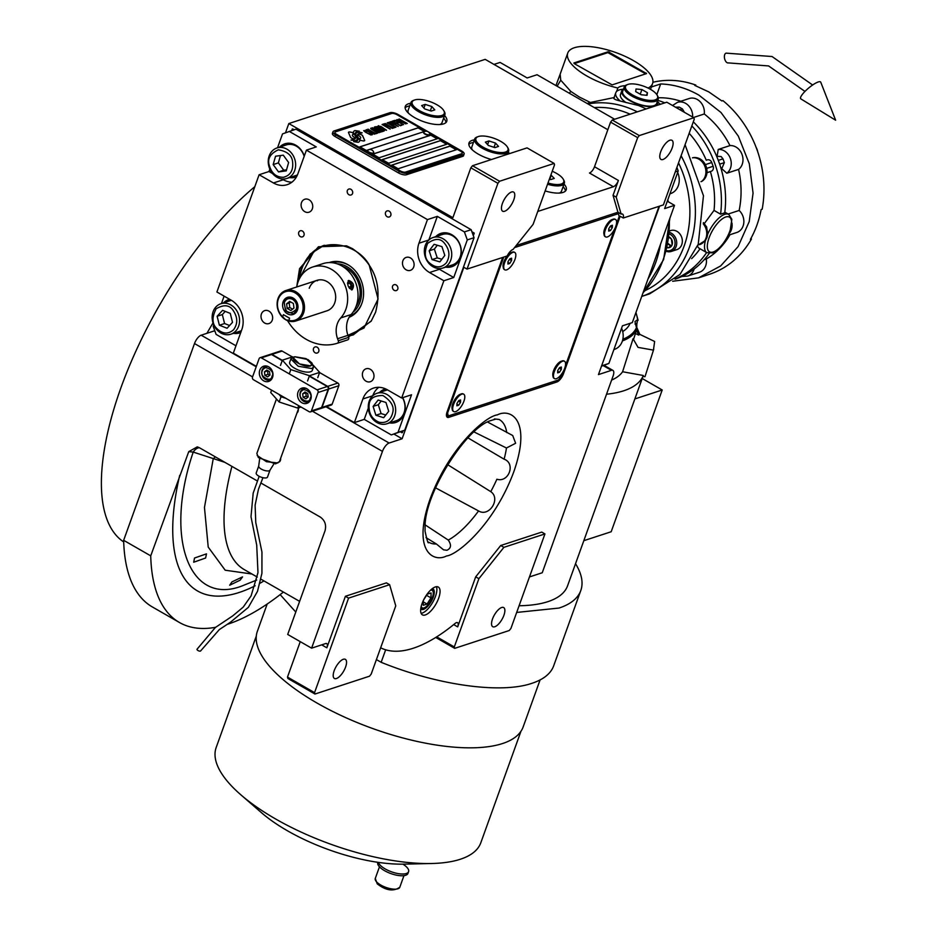 <?xml version="1.0" encoding="UTF-8"?>
<svg xmlns="http://www.w3.org/2000/svg" width="937" height="937" viewBox="0 0 937 937"><rect width="100%" height="100%" fill="white"/><g stroke="black" fill="none" stroke-linecap="round" stroke-linejoin="round"><path stroke-width="1.41" d="M425.058 531.22L425.07 526.664C424.625 493.951 464.986 429.509 489.828 420.877L495.79 419.085L494.361 418.968M425.175 524.907L448.273 540.087C451.599 544.912 451.154 548.309 446.926 550.277L443.541 549.82L436.373 543.975L426.019 537.627M432.308 588.67A11.771 4.708 -60.2 0 1 433.023 588.904A11.771 4.708 -60.2 0 1 433.269 597.115A11.771 4.708 119.8 0 1 421.31 609.319A11.771 4.708 119.8 0 1 420.736 608.827M502.689 257.441L447.148 411.706A8.011 3.198 119.8 0 0 447.312 417.293A8.011 3.198 119.8 0 0 448.788 417.34L556.836 382.015A8.011 3.198 119.8 0 0 563.512 373.664L619.58 217.899A8.011 3.198 119.8 0 0 620.083 216.189L623.269 218.016L663.396 204.898L694.27 119.151L693.86 117.734L639.315 135.572L637.652 137.657L610.573 122.126L594.503 166.751L618.397 180.454L613.044 195.329L617.952 212.254L516.182 245.529M618.397 180.454A6.009 2.401 -60.2 0 1 613.395 186.732L537.756 211.457M617.952 212.254L621.137 214.081L616.23 197.157L613.044 195.329M637.652 137.657L616.23 197.157M613.395 186.732L589.502 173.017A6.009 2.401 119.8 0 0 594.503 166.751M474.368 139.871A22.031 8.187 19.8 0 0 469.004 142.939A22.031 8.187 19.8 0 0 478.303 154.136A22.031 8.187 19.8 0 0 491.457 159.524M509.505 153.621A22.031 8.187 19.8 0 0 508.299 152.087M545.147 190.902A22.031 8.187 19.8 0 0 566.217 189.848A22.031 8.187 19.8 0 0 564.039 184.074M410.652 103.316A22.031 8.187 19.8 0 0 405.288 106.385A22.031 8.187 19.8 0 0 414.599 117.582A22.031 8.187 19.8 0 0 446.762 121.318A22.031 8.187 19.8 0 0 444.583 115.532M607.832 129.728L485.179 59.359L288.819 123.555L452.876 217.689L470.842 167.805L472.506 165.72L527.051 147.882L554.13 163.425L499.585 181.251L497.91 183.336L467.036 269.095L507.175 255.977A9.019 3.607 119.8 0 0 503.825 261.927A9.019 3.607 119.8 0 0 503.099 266.647L503.298 267.806A10.014 4.006 -60.2 0 1 504.094 262.547A10.014 4.006 119.8 0 1 512.27 252.158A10.014 4.006 119.8 0 1 514.272 252.158L514.753 252.44A10.014 4.006 119.8 0 0 504.574 262.828A10.014 4.006 -60.2 0 0 504.785 269.809A10.014 4.006 -60.2 0 0 514.963 259.432A10.014 4.006 119.8 0 0 514.753 252.44M507.175 255.977A8.011 3.198 119.8 0 1 513.089 249.406L533.118 224.33L554.54 164.83L554.13 163.425M623.269 218.016A8.011 3.198 119.8 0 0 622.601 214.14A8.011 3.198 119.8 0 0 621.137 214.081M672.157 147.999A11.021 4.404 -60.2 0 1 660.96 159.419A11.021 4.404 -60.2 0 1 660.726 151.735A11.021 4.404 -60.2 0 1 671.923 140.304A11.021 4.404 -60.2 0 1 672.157 147.999M693.86 117.734L666.793 102.203L612.248 120.03L610.573 122.126M639.315 135.572L612.248 120.03M468.84 144.357A22.031 8.187 -160.2 0 1 473.419 142.494M565.444 191.054A22.031 8.187 19.8 0 0 563.102 186.697M405.124 107.802A22.031 8.187 -160.2 0 1 409.715 105.94M445.989 122.513A22.031 8.187 19.8 0 0 443.634 118.156M659.039 206.327L598.462 374.589L611.451 370.338A8.011 3.198 119.8 0 1 612.915 370.384L604.025 365.289M215.639 627.298A264.445 105.705 -60.2 0 1 179.459 622.508L152.38 606.965A264.445 105.705 -60.2 0 1 123.649 540.321L194.498 343.551A8.011 3.198 -60.2 0 1 201.174 335.188L214.163 330.948L214.514 329.965M285.504 132.773L288.819 123.555M325.982 406.799L389.124 443.025L402.114 438.774L393.903 434.065M215.053 331.452L214.163 330.948M402.114 438.774L463.85 267.268L467.036 269.095M497.91 183.336L470.842 167.805M513.816 199.757A11.021 4.404 -60.2 0 1 502.619 211.188A11.021 4.404 -60.2 0 1 502.396 203.493A11.021 4.404 -60.2 0 1 513.593 192.073A11.021 4.404 -60.2 0 1 513.816 199.757M438.657 598.228A16.023 6.407 119.8 0 0 438.329 587.042A16.023 6.407 119.8 0 0 422.037 603.662A16.023 6.407 119.8 0 0 422.376 614.848A16.023 6.407 119.8 0 0 438.657 598.228M389.124 443.025A8.011 3.198 119.8 0 0 382.448 451.388L311.599 648.158L325.631 643.567A6.009 2.401 -60.2 0 1 326.732 643.614A6.009 2.401 -60.2 0 1 326.849 647.807L345.402 596.283L348.587 598.111L314.563 692.619L287.483 677.088L300.25 641.646M314.563 692.619L314.973 694.036L369.518 676.198L371.181 674.113L395.754 605.852L389.628 584.7L386.442 582.873L345.402 596.283M380.656 647.807A186.311 74.468 119.8 0 0 455.101 623.445A6.009 2.401 -60.2 0 1 457.549 622.683A6.009 2.401 -60.2 0 1 457.678 626.876L475.691 576.852L478.877 578.679L454.304 646.94L436.701 636.844M454.304 646.94L454.703 648.345L509.248 630.519L510.923 628.422L544.947 533.926L541.762 532.099L500.721 545.51L475.691 576.852M529.464 576.934L542.242 572.753L613.091 375.983A8.011 3.198 119.8 0 0 612.915 370.384M231.989 581.877L242.531 576.887L240.13 580.19L229.682 585.227L231.989 581.877M194.533 558.019L206.491 553.849L205.613 558.019L193.701 562.223L194.533 558.019M179.459 622.508A264.445 105.705 -60.2 0 1 150.728 555.852L123.649 540.321M283.407 592.067A264.445 105.705 -60.2 0 1 227.105 624.405M280.631 458.369A4.205 3.525 71.9 0 1 280.409 460.418A4.205 3.525 71.9 0 1 279.226 462.046M298.271 409.364A4.205 3.525 71.9 0 1 298.06 411.413A4.205 3.525 71.9 0 1 296.982 412.971M150.728 555.852L188.747 451.646L197.274 446.867L199.44 447.745L257.324 480.95M311.599 648.158L287.706 634.454L325.045 530.74C326.509 524.989 324.94 520.445 320.349 517.107L260.826 482.965M499.585 181.251L472.506 165.72M447.687 464.693L490.754 491.644C501.131 498.601 489.173 517.529 478.561 510.934L435.553 487.837M487.533 422.001L512.715 435.529L515.631 443.26L506.46 448.003L474.005 431.922M467.961 437.884L504.094 459.189C515.912 463.311 508.838 482.965 496.879 479.229A70.743 28.274 -60.2 0 1 490.754 491.644M436.396 586.714A16.023 6.407 -60.2 0 1 435.471 596.4A16.023 6.407 119.8 0 1 421.111 613.348M389.628 584.7L348.587 598.111M500.721 545.51L503.907 547.337L478.877 578.679M544.947 533.926L503.907 547.337M224.88 462.339L193.221 452.091C163.389 539.536 190.07 608.511 244.592 584.911L256.703 580.05M199.417 447.722A10.014 6.09 -70 0 0 193.221 452.091L188.747 451.646M314.973 694.036L287.893 678.493L287.483 677.088M345.589 667.039A11.021 4.404 -60.2 0 1 334.392 678.458A11.021 4.404 -60.2 0 1 334.158 670.775A11.021 4.404 -60.2 0 1 345.355 659.343A11.021 4.404 -60.2 0 1 345.589 667.039M503.919 615.269A11.021 4.404 -60.2 0 1 492.721 626.701A11.021 4.404 -60.2 0 1 492.499 619.006A11.021 4.404 -60.2 0 1 503.696 607.586A11.021 4.404 -60.2 0 1 503.919 615.269M454.703 648.345L435.717 637.453M361.6 134.811A2.506 0.925 19.8 0 0 359.82 134.12L359.515 134.061A11.619 4.31 19.8 0 0 358.075 135.303A4.404 1.628 19.8 0 1 358.848 135.701A4.404 1.628 19.8 0 1 360.698 137.938A4.404 1.628 19.8 0 1 359.48 138.571A17.44 6.477 19.8 0 1 360.335 140.304L362.783 140.843A2.506 0.925 19.8 0 0 364.657 140.585A2.506 0.925 19.8 0 0 364.622 140.245L362.631 135.736A2.506 0.925 19.8 0 0 361.6 134.811M364.634 140.632A2.506 0.925 19.8 0 0 364.587 140.327L362.596 135.83A2.506 0.925 19.8 0 0 361.577 134.893A2.506 0.925 19.8 0 0 359.785 134.214L359.48 134.143A11.619 4.31 19.8 0 0 358.086 135.315M360.686 137.985A4.404 1.628 -160.2 0 1 360.675 138.032A4.404 1.628 -160.2 0 1 359.527 138.653M464.131 154.019L463.534 155.683A6.009 2.237 -160.2 0 1 462.655 156.385L406.553 174.727A6.009 2.237 -160.2 0 1 398.658 173.005L334.942 136.451A6.009 2.237 -160.2 0 1 332.412 133.394L333.01 131.73A6.009 2.237 -160.2 0 1 333.888 131.028L389.991 112.686A6.009 2.237 -160.2 0 1 397.885 114.408L461.59 150.962A6.009 2.237 -160.2 0 1 464.131 154.019A6.009 2.237 -160.2 0 1 463.253 154.722L462.655 156.385M425.761 131.227L396.878 114.665A4.006 1.487 19.8 0 0 391.607 113.518L335.505 131.859A4.006 1.487 19.8 0 0 334.919 132.328A4.006 1.487 19.8 0 0 336.617 134.366L336.582 134.448A4.006 1.487 -160.2 0 1 334.896 132.41A4.006 1.487 -160.2 0 1 334.907 132.375L334.896 132.41M461.695 153.727L461.66 153.809A4.006 1.487 -160.2 0 0 462.246 153.34A4.006 1.487 -160.2 0 1 462.246 153.34L462.281 153.258A4.006 1.487 19.8 0 1 461.695 153.727L405.592 172.068A4.006 1.487 19.8 0 1 400.333 170.921L336.617 134.366M462.281 153.258A4.006 1.487 19.8 0 0 460.582 151.22L429.614 133.452M391.807 165.088L398.178 168.754L456.366 149.733L449.994 146.078L391.807 165.088M382.249 159.606L388.621 163.261L446.808 144.239L440.437 140.585L382.249 159.606M372.692 154.125L379.063 157.779L437.251 138.758L430.879 135.104L372.692 154.125M359.949 146.816L366.32 150.47L424.508 131.449L418.136 127.795L359.949 146.816M359.644 141.089A11.537 4.287 19.8 0 0 359.703 140.843A10.939 4.064 19.8 0 0 358.648 138.36A15.238 5.657 -160.2 0 1 357.29 136.017A10.33 3.83 -160.2 0 1 357.313 135.033L357.348 134.94A10.33 3.83 19.8 0 1 358.976 133.686A118.694 44.074 19.8 0 1 362.186 132.831L357.723 132.176A18.389 6.828 19.8 0 0 356.107 133.253A9.593 3.561 19.8 0 0 355.814 133.722A9.593 3.561 19.8 0 0 356.201 135.514A358.777 133.241 19.8 0 1 357.337 137.317A15.109 5.61 19.8 0 1 357.993 139.32A9.92 3.689 19.8 0 1 357.911 139.789A9.92 3.689 19.8 0 1 356.306 141.007L356.271 141.1A71.271 26.47 -160.2 0 1 353.87 141.698M357.348 134.94A10.33 3.83 19.8 0 0 357.325 135.935A15.238 5.657 19.8 0 0 358.684 138.278L358.648 138.36M356.306 141.007A71.271 26.47 19.8 0 1 353.717 141.651L358.192 142.319A11.537 4.287 19.8 0 0 359.656 141.042A11.537 4.287 19.8 0 0 359.738 140.761A10.939 4.064 19.8 0 0 358.684 138.278M357.208 139.238A11.876 4.416 19.8 0 0 357.29 138.758A11.385 4.228 19.8 0 0 356.341 136.579A15.25 5.657 -160.2 0 1 355.135 134.272A11.513 4.275 -160.2 0 1 355.193 133.323L355.228 133.241A11.513 4.275 19.8 0 1 356.376 132.105A25.006 9.288 19.8 0 1 359.316 131.192L354.947 130.571A10.869 4.041 19.8 0 0 353.518 131.789A10.869 4.041 19.8 0 0 353.448 132.609A13.212 4.908 19.8 0 0 354.467 134.647A28.953 10.752 19.8 0 1 355.498 136.134A9.393 3.49 19.8 0 1 355.814 137.786A9.393 3.49 19.8 0 1 355.603 138.161L355.568 138.254A15.812 5.868 -160.2 0 1 353.577 139.496A40.232 14.945 -160.2 0 1 351.106 140.117M355.228 133.241A11.513 4.275 19.8 0 0 355.17 134.178A15.25 5.657 19.8 0 0 356.376 136.486L356.341 136.579M355.603 138.161A15.812 5.868 19.8 0 1 353.612 139.402A40.232 14.945 19.8 0 1 350.942 140.058L355.252 140.667A11.876 4.416 19.8 0 0 357.231 139.191A11.876 4.416 19.8 0 0 357.325 138.664A11.385 4.228 19.8 0 0 356.376 136.486M352.792 132.597L350.344 132.058A2.506 0.925 19.8 0 0 348.482 132.316A2.506 0.925 19.8 0 0 348.517 132.656L350.497 137.165A2.506 0.925 19.8 0 0 353.319 138.781L353.624 138.84A11.607 4.31 19.8 0 0 355.053 137.598A4.404 1.628 19.8 0 1 352.417 134.963A4.404 1.628 19.8 0 1 353.647 134.331A17.463 6.489 19.8 0 1 352.792 132.597L350.309 132.14A2.506 0.925 19.8 0 0 348.47 132.363M371.638 134.038L368.522 133.686L364.938 131.496L366.941 131.297L365.172 130.501L363.685 130.688L365.676 132.328L370.771 134.928L372.258 134.752L370.619 133.686M366.508 129.611L366.648 130.63L370.56 133.019L374.472 134.178L369.119 130.442L366.027 129.927M367.995 129.119L375.667 133.792L377.459 133.206L374.941 133.113L367.784 129.271M371.087 128.111L371.228 129.142L375.14 131.52L379.052 132.679L373.699 128.943L370.607 128.428M381.64 131.836L376.065 128.018L382.636 131.508L374.671 126.94L380.586 131.414L372.282 127.725L380.246 132.293L374.273 128.603L381.64 131.836M380.773 128.603L377.388 126.659L375.069 126.811L383.034 131.379L384.299 130.817L383.01 129.704L377.353 126.753L375.151 126.858M378.501 125.687L378.642 126.718L382.554 129.095L386.466 130.255L381.113 126.518L378.033 126.003M390.05 129.083L386.618 126.846L387.918 126.425L383.397 125.008L384.896 124.516L383.877 123.93L382.085 124.516L390.05 129.083M392.24 128.369L384.275 123.801L392.24 128.369M385.271 123.473L392.943 128.146L394.735 127.561L392.216 127.467L385.06 123.625M395.133 127.432L387.168 122.852L395.133 127.432M392.24 123.485L389.476 122.255L387.859 122.63L395.824 127.198L392.568 125.054L393.54 124.586L392.24 123.485L389.441 122.337L387.941 122.677M394.489 122.759L391.713 121.517L390.097 121.892L398.061 126.472L394.805 124.328L395.777 123.86L394.489 122.759L391.678 121.611L390.19 121.951M402.102 125.148L399.584 125.054L396.878 123.497L398.166 123.075L397.159 122.489L395.859 122.911L393.657 121.646L395.145 121.166L394.137 120.58L392.345 121.166L400.31 125.734L402.102 125.148M397.265 120.311L394.536 120.451L403.589 124.656L396.468 120.58L397.265 120.311M399.56 119.573L396.82 119.702L405.885 123.907L398.764 119.831L399.56 119.573M407.08 123.52L399.115 118.952L407.08 123.52M367.093 130.489L368.991 130.63L373.476 133.441L371.591 133.288L367.117 130.325M371.673 128.99L373.57 129.13L378.033 132.105L375.444 131.426L371.708 128.826M378.759 128.662L376.381 127.303L378.981 127.666L379.696 128.346L378.724 128.744L376.381 127.303M381.476 129.142L383.256 130.395L382.308 130.7L379.766 129.247L381.476 129.142M379.087 126.565L380.984 126.706L385.482 129.517L383.584 129.365L379.122 126.401M392.474 124.024L391.549 124.48L389.007 123.016L390.272 122.759L392.474 124.024M394.711 123.286L393.786 123.743L391.244 122.29L392.509 122.021L394.711 123.286M391.9 165.146L449.959 146.16L456.249 149.768M382.343 159.665L440.402 140.679L446.691 144.286M372.785 154.172L430.844 135.197L437.134 138.805M360.042 146.863L418.101 127.889L424.391 131.485M461.66 153.809L405.557 172.15A4.006 1.487 -160.2 0 1 400.298 171.002L336.582 134.448M463.253 154.722L407.15 173.064A6.009 2.237 -160.2 0 1 399.256 171.342L398.658 173.005M399.256 171.342L335.54 134.787A6.009 2.237 -160.2 0 1 333.01 131.73M357.723 132.176L357.688 132.269A18.389 6.828 19.8 0 0 356.072 133.335A9.593 3.561 19.8 0 0 355.802 133.757M359.281 132.679L357.688 132.269M360.651 132.34L359.246 132.761M362.01 132.878L360.628 132.433M357.899 139.836A9.92 3.689 -160.2 0 1 357.875 139.882A9.92 3.689 -160.2 0 1 356.271 141.1M359.129 131.227L354.924 130.653A10.869 4.041 19.8 0 0 353.507 131.836M355.018 137.68A4.404 1.628 -160.2 0 1 352.394 135.045A4.404 1.628 -160.2 0 1 352.406 134.998L352.394 135.045M353.565 134.331A17.463 6.489 -160.2 0 1 352.769 132.679M366.051 130.829L365.137 130.594M366.824 131.344L366.016 130.922M365.98 132.222L365.325 131.906M368.522 133.686L365.945 132.316M369.248 134.061L368.487 133.768M369.857 134.319L369.213 134.143M374.507 134.085L366.472 129.704M373.453 133.593L371.556 133.382L367.058 130.571M377.342 133.241L374.917 133.195L367.972 129.212M379.087 132.585L371.052 128.205M378.033 132.105L376.135 131.883L371.638 129.083M382.519 131.555L374.296 127.139M380.586 131.414L372.364 127.772M380.422 132.234L374.273 128.603M381.523 131.871L376.065 128.018M384.264 130.899L380.75 128.697M379.696 128.346L378.724 128.744M383.256 130.395L382.284 130.793L379.766 129.247M386.512 130.161L378.466 125.781M385.447 129.681L383.549 129.458L379.063 126.647M387.801 126.46L385.575 126.354L383.397 125.008M384.779 124.551L382.167 124.562M390.225 129.025L386.618 126.846M392.427 128.31L384.357 123.848M394.618 127.596L392.193 127.549L385.236 123.567M395.309 127.362L387.25 122.911M396.011 127.139L392.568 125.054M393.505 124.668L392.216 123.579M392.498 124.164L391.514 124.562L389.007 123.016M398.248 126.413L394.805 124.328M395.742 123.942L394.454 122.841M394.735 123.438L393.763 123.836L391.244 122.29M401.985 125.183L399.56 125.136L396.878 123.497M398.049 123.11L395.824 123.005L393.657 121.646M395.027 121.201L392.427 121.213M403.472 124.703L396.468 120.58M397.147 120.358L394.618 120.498M405.768 123.953L398.764 119.831M399.443 119.608L396.901 119.749M407.255 123.461L399.197 118.999M367.655 150.693A3.209 1.195 -160.2 0 0 367.538 150.869A3.209 1.195 -160.2 0 0 368.815 152.462A3.209 1.195 19.8 0 0 373.57 153.047A3.209 1.195 19.8 0 0 373.594 152.836M368.955 152.063A3.209 1.195 19.8 0 0 373.711 152.649A3.209 1.195 19.8 0 0 373.711 152.333A3.807 3.807 0 0 0 367.878 150.225A3.209 1.195 -160.2 0 0 367.679 150.482A3.209 1.195 -160.2 0 0 368.955 152.063M423.758 132.351A3.209 1.195 -160.2 0 0 423.641 132.527A3.209 1.195 -160.2 0 0 424.918 134.12A3.209 1.195 19.8 0 0 429.673 134.705A3.209 1.195 19.8 0 0 429.696 134.495M425.058 133.722A3.209 1.195 19.8 0 0 429.814 134.307A3.209 1.195 19.8 0 0 429.814 133.991A3.807 3.807 0 0 0 423.981 131.883A3.209 1.195 -160.2 0 0 423.782 132.14A3.209 1.195 -160.2 0 0 425.058 133.722M206.913 333.314A222.374 88.886 -60.2 0 1 213.027 322.925M123.696 541.937A222.374 88.886 -60.2 0 1 120.885 387.883A222.374 88.886 -60.2 0 1 254.817 186.686M601.601 365.863L659.566 206.152M614.637 119.245L537.053 74.737L527.18 77.958L500.1 62.428L493.998 64.419M601.484 366.203L608.886 363.451L622.437 325.83L632.311 322.597L674.523 205.344L664.649 208.576L678.201 170.944L675.284 171.893M602.14 365.664L608.886 363.451M676.912 167.383L678.201 170.944M674.523 205.344L667.308 201.209M621.582 328.208A16.023 13.434 71.9 0 1 614.461 349.372L613.899 349.56M677.65 172.455A16.023 13.434 71.9 0 1 675.214 190.691A16.023 13.434 71.9 0 1 670.541 193.608L669.967 193.795M296.701 286.98L299.547 268.673L318.451 246.759L346.526 245.845L352.593 248.727C374.788 264.445 382.448 285.633 375.561 312.29L371.157 321.204L348.541 336.945M298.552 280.655L301.164 268.673L310.194 254.021L323.968 245.4L346.995 246.021M371.415 320.805L353.226 334.896L348.236 336.102M277.528 147.788L282.529 133.886L295.951 129.165L471.159 229.694L474.052 237.682L404.737 430.2L391.315 434.92L364.235 419.378L354.373 422.61L326.509 406.623M312.337 208.822A6.817 5.704 -108.1 0 0 311.049 201.502A6.817 5.704 -108.1 0 0 304.806 199.241A6.817 5.704 -108.1 0 0 301.503 202.615A6.817 5.704 -108.1 0 0 302.792 209.935A6.817 5.704 -108.1 0 0 309.034 212.195A6.817 5.704 -108.1 0 0 312.337 208.822M272.245 320.196A6.817 5.704 -108.1 0 0 270.957 312.876A6.817 5.704 -108.1 0 0 264.702 310.615A6.817 5.704 -108.1 0 0 261.411 313.989A6.817 5.704 -108.1 0 0 262.7 321.309A6.817 5.704 -108.1 0 0 268.942 323.57A6.817 5.704 -108.1 0 0 272.245 320.196M362.771 372.141A6.817 5.704 -108.1 0 0 364.06 379.462A6.817 5.704 -108.1 0 0 370.302 381.722A6.817 5.704 -108.1 0 0 373.605 378.361A6.817 5.704 -108.1 0 0 372.317 371.04A6.817 5.704 -108.1 0 0 366.074 368.78A6.817 5.704 -108.1 0 0 362.771 372.141M402.875 260.767A6.817 5.704 -108.1 0 0 404.163 268.087A6.817 5.704 -108.1 0 0 410.406 270.348A6.817 5.704 -108.1 0 0 413.697 266.986A6.817 5.704 -108.1 0 0 412.421 259.666A6.817 5.704 -108.1 0 0 406.166 257.406A6.817 5.704 -108.1 0 0 402.875 260.767M256.351 366.367L233.313 353.155L241.828 329.531A22.031 18.471 71.9 0 0 231.24 300.227L216.904 291.993L259.116 174.739L268.989 171.518L269.844 169.129M235.972 345.788L216.107 334.392L213.226 326.404L213.765 324.893M221.448 303.541L224.119 296.139M289.205 131.379L316.273 146.91L306.411 150.143L427.459 219.598L437.333 216.365L464.401 231.907L471.159 229.694M474.052 237.682L467.294 239.895L464.401 231.907M467.294 239.895L453.742 277.516L443.88 280.749L401.668 398.002L411.53 394.782L397.991 432.402L404.737 430.2M391.315 434.92L397.991 432.402M392.544 286.136A3.303 2.776 -108.1 0 0 397.792 289.146A3.303 2.776 -108.1 0 0 392.544 286.136M298.739 232.317A3.303 2.776 -108.1 0 0 303.998 235.328A3.303 2.776 -108.1 0 0 298.739 232.317M313.508 348.482A3.303 2.776 -108.1 0 0 318.767 351.492A3.303 2.776 -108.1 0 0 313.508 348.482M385.54 212.441A3.303 2.776 -108.1 0 0 390.799 215.451A3.303 2.776 -108.1 0 0 385.54 212.441M347.322 190.504A3.303 2.776 -108.1 0 0 352.57 193.526A3.303 2.776 -108.1 0 0 347.322 190.504M354.373 422.61L362.877 398.975A22.031 18.471 71.9 0 1 373.547 388.082A22.031 18.471 71.9 0 1 387.332 389.78L401.668 398.002M443.88 280.749L429.544 272.526A22.031 18.471 71.9 0 1 418.956 243.222L428.818 239.989A22.031 18.471 -108.1 0 0 428.806 240.036M427.459 219.598L418.956 243.222M306.411 150.143L297.896 173.767A22.031 18.471 71.9 0 1 287.226 184.659A22.031 18.471 71.9 0 1 273.452 182.961L283.314 179.74A22.031 18.471 -108.1 0 0 291.887 182.2M259.116 174.739L273.452 182.961M389.593 422.892A17.534 14.687 -108.1 0 0 395.719 422.47A17.534 14.687 -108.1 0 0 404.198 413.803A17.534 14.687 -108.1 0 0 402.676 397.675M385.622 388.914A17.534 14.687 -108.1 0 0 384.814 389.148A17.534 14.687 -108.1 0 0 379.626 392.416M378.759 387.321A22.031 18.471 -108.1 0 0 372.75 395.754L372.727 395.801M368.3 408.122L364.235 419.378M233.5 333.326A17.534 14.687 -108.1 0 0 239.626 332.904A17.534 14.687 -108.1 0 0 240.762 332.471M229.659 299.325A17.534 14.687 -108.1 0 0 228.722 299.582A17.534 14.687 -108.1 0 0 223.533 302.862M268.989 171.518L272.62 173.603M281.861 178.908L283.314 179.74M289.58 177.573A17.534 14.687 -108.1 0 0 295.694 177.152A17.534 14.687 -108.1 0 0 296.49 176.859M304.267 156.092A17.534 14.687 -108.1 0 0 284.801 143.829A17.534 14.687 -108.1 0 0 279.613 147.109M437.333 216.365L428.818 239.989M445.672 267.127A17.534 14.687 -108.1 0 0 451.786 266.705A17.534 14.687 -108.1 0 0 460.278 258.038A17.534 14.687 -108.1 0 0 456.963 239.204A17.534 14.687 -108.1 0 0 440.894 233.383A17.534 14.687 -108.1 0 0 435.705 236.663M438.106 268.486A22.031 18.471 -108.1 0 0 439.418 269.294L453.742 277.516M296.209 176.964A17.534 14.687 71.9 0 1 290.611 177.234M285.328 143.666A17.534 14.687 -108.1 0 0 280.655 146.769M240.141 332.729A17.534 14.687 71.9 0 1 234.531 332.986M229.249 299.43A17.534 14.687 -108.1 0 0 224.575 302.522M452.302 266.53A17.534 14.687 71.9 0 1 446.703 266.787M441.421 233.231A17.534 14.687 -108.1 0 0 436.747 236.323M396.234 422.282A17.534 14.687 71.9 0 1 390.635 422.552M385.341 388.984A17.534 14.687 -108.1 0 0 380.668 392.076M473.314 235.655L474.239 233.102L471.908 231.767M294.124 129.763L292.66 128.919L291.594 130.594M400.298 431.875L402.406 432.613L403.051 430.833M474.239 233.102L472.119 232.364M293.609 129.938L292.133 129.095M401.891 432.789L402.512 431.032M473.08 235.023L473.712 233.278M233.524 329.801C237.951 323.722 237.799 317.221 233.067 310.323C229.424 304.841 223.779 304.338 216.119 308.8C211.844 317.338 211.996 323.839 216.576 328.29C222.35 334.052 227.996 334.556 233.524 329.801M235.808 330.96A16.023 13.434 -108.1 0 0 235.292 308.695A16.023 13.434 -108.1 0 0 220.886 303.729A16.023 13.434 -108.1 0 0 216.435 329.238A16.023 13.434 -108.1 0 0 230.842 334.193A16.023 13.434 -108.1 0 0 235.808 330.96M220.886 303.729L230.233 300.672A16.023 13.434 71.9 0 1 231.451 300.355M230.842 334.193L240.188 331.136A16.023 13.434 -108.1 0 0 241.418 330.656M217.126 316.273L219.387 325.233L227.07 328.266L232.517 322.34L230.268 313.38L222.573 310.334L217.126 316.273L222.327 314.574L224.575 323.534L229.6 325.514M219.387 325.233L224.575 323.534M225.243 311.389L222.327 314.574M283.501 177.28C290.388 175.453 293.433 170.347 292.602 161.972C292.039 155.39 287.272 151.337 278.301 149.815C270.336 153.609 267.303 158.716 269.2 165.123C271.507 173.298 276.274 177.351 283.501 177.28M284.907 178.897A16.023 13.434 -108.1 0 0 286.921 178.44A16.023 13.434 -108.1 0 0 295.319 161.41A16.023 13.434 -108.1 0 0 276.954 147.976A16.023 13.434 -108.1 0 0 268.556 165.006A16.023 13.434 -108.1 0 0 284.907 178.897M276.954 147.976L286.312 144.919A16.023 13.434 71.9 0 1 304.174 156.35M286.921 178.44L296.268 175.383A16.023 13.434 -108.1 0 0 297.451 174.926M275.548 156.221L273.171 164.584L278.523 171.904L286.242 170.874L288.619 162.511L283.279 155.179L275.548 156.221M273.171 164.584L278.371 162.886L283.724 170.206L286.546 169.831M280.456 155.554L278.371 162.886M278.523 171.904L283.724 170.206M378.935 422.177C386.185 423.559 390.788 420.35 392.744 412.561C394.348 406.471 391.069 400.802 382.905 395.543C373.957 395.449 369.354 398.658 369.096 405.171C368.651 413.428 371.93 419.097 378.935 422.177M379.684 423.747A16.023 13.434 -108.1 0 0 386.934 423.758A16.023 13.434 -108.1 0 0 395.473 412.748A16.023 13.434 -108.1 0 0 390.6 397.37A16.023 13.434 -108.1 0 0 376.979 393.294A16.023 13.434 -108.1 0 0 368.44 404.292A16.023 13.434 -108.1 0 0 379.684 423.747M376.979 393.294L386.325 390.237A16.023 13.434 71.9 0 1 387.543 389.909M402.488 397.733A16.023 13.434 71.9 0 1 404.819 409.692A16.023 13.434 -108.1 0 1 396.281 420.701L386.934 423.758M378.15 400.029L373.113 406.424L375.878 415.255L383.678 417.691L388.714 411.296L385.95 402.477L378.15 400.029M373.113 406.424L378.314 404.725L381.078 413.557L385.786 415.021M381.242 401.001L378.314 404.725M375.878 415.255L381.078 413.557M446.363 262.817C450.275 256.258 449.655 249.746 444.478 243.269C440.472 238.115 434.862 238.162 427.623 243.397C424.028 252.393 424.648 258.905 429.509 262.934C435.635 268.169 441.245 268.123 446.363 262.817M448.741 263.859A16.023 13.434 -108.1 0 0 446.586 241.523A16.023 13.434 -108.1 0 0 433.046 237.529A16.023 13.434 -108.1 0 0 424.484 248.762A16.023 13.434 -108.1 0 0 429.474 264A16.023 13.434 -108.1 0 0 443.014 267.994A16.023 13.434 -108.1 0 0 448.741 263.859M433.046 237.529L442.405 234.473A16.023 13.434 71.9 0 1 455.944 238.466A16.023 13.434 -108.1 0 1 460.934 253.704A16.023 13.434 -108.1 0 1 452.36 264.937L443.014 267.994M429.169 250.8L432.051 259.596L439.875 261.891L444.817 255.403L441.936 246.618L434.112 244.311L429.169 250.8L434.37 249.101L437.251 257.898L441.877 259.256M432.051 259.596L437.251 257.898M437.298 245.248L434.37 249.101M287.542 320.641A50.083 41.978 -108.1 0 0 337.343 343.247L337.343 343.247A2.003 1.675 -108.1 0 0 338.292 340.752L337.566 338.737A20.028 16.784 71.9 0 1 340.763 317.924A30.054 25.182 -108.1 0 0 345.858 309.292A30.054 25.182 -108.1 0 0 340.178 276.989A30.054 25.182 -108.1 0 0 312.63 267.022L323.019 263.625A30.054 25.182 -108.1 0 1 350.567 273.592A30.054 25.182 -108.1 0 1 356.247 305.895A30.054 25.182 -108.1 0 1 351.152 314.527A20.028 16.784 -108.1 0 0 347.955 335.341L363.978 328.032L378.091 299.02L369.131 264.796C357.981 244.897 327.341 237.963 313.415 252.194L299.617 278.371M324.378 245.271A47.084 39.448 -108.1 0 0 313.708 251.292A47.084 39.448 -108.1 0 0 299.594 278.418M348.189 335.961A47.084 39.448 -108.1 0 0 353.636 334.755M349.15 317.28A29.129 24.409 71.9 0 0 361.635 303.998A29.129 24.409 71.9 0 0 357.852 274.178A29.129 24.409 -108.1 0 0 348.997 265.358A29.129 24.409 -108.1 0 0 329.215 262.571M331.897 262.676A28.215 23.648 71.9 0 1 349.349 265.581M361.776 303.611A28.215 23.648 71.9 0 1 349.934 316.062M352.921 312.326A26.728 22.394 71.9 0 0 356.271 275.49A26.728 22.394 -108.1 0 0 337.051 263.789M355.919 306.762A25.041 20.989 71.9 0 0 355.17 276.403A25.041 20.989 -108.1 0 0 342.766 266.506M660.48 244.334A106.174 88.98 71.9 0 1 648.017 278.957A106.174 88.98 -108.1 0 0 660.48 244.334M443.775 110.625A17.03 6.325 -160.2 0 1 437.825 116.012A17.03 6.325 -160.2 0 1 419.401 110.613A17.03 6.325 19.8 0 1 414.4 100.06A17.03 6.325 19.8 0 1 437.064 104.839A17.03 6.325 -160.2 0 1 443.775 110.625L444.372 111.679A18.026 6.7 -160.2 0 1 444.876 114.701L442.041 122.583A18.026 6.7 -160.2 0 1 439.875 124.527M414.4 100.06L413.276 100.482A18.026 6.7 19.8 0 0 410.956 102.496L408.122 110.367A18.026 6.7 19.8 0 0 408.544 113.26M444.876 114.701A18.026 6.7 -160.2 0 1 418.57 111.655A18.026 6.7 19.8 0 1 410.956 102.496M431.828 106.549L425.257 104.394L421.65 105.565L424.637 108.903L431.207 111.058L434.803 109.875L431.828 106.549L430.317 110.765M425.257 104.394L423.922 108.106M478.116 136.615A17.03 6.325 19.8 0 0 483.117 147.168A17.03 6.325 -160.2 0 0 501.541 152.567A17.03 6.325 -160.2 0 0 507.479 147.179A17.03 6.325 -160.2 0 0 500.768 141.393A17.03 6.325 19.8 0 0 478.116 136.615L476.992 137.036A18.026 6.7 19.8 0 0 474.661 139.039L471.826 146.922A18.026 6.7 19.8 0 0 472.26 149.815M507.479 147.179L508.088 148.233A18.026 6.7 -160.2 0 1 508.592 151.255A18.026 6.7 -160.2 0 1 482.274 148.21A18.026 6.7 19.8 0 1 474.661 139.039M495.544 143.103L488.962 140.948L485.366 142.119L488.341 145.458L494.923 147.613L498.519 146.43L495.544 143.103L494.022 147.308M488.962 140.948L487.627 144.649M552.221 171.248A17.03 6.325 19.8 0 1 556.519 173.38A17.03 6.325 -160.2 0 1 563.231 179.166L563.828 180.22A18.026 6.7 -160.2 0 1 564.343 183.242L561.509 191.125A18.026 6.7 -160.2 0 1 559.33 193.069M564.343 183.242A18.026 6.7 -160.2 0 1 547.548 184.238M563.231 179.166A17.03 6.325 -160.2 0 1 547.993 183.02M549.375 179.166L550.663 179.588L554.271 178.417L550.886 174.95M551.284 175.09L549.773 179.295M421.205 606.391A10.061 4.017 -60.2 0 0 424.18 607.844A10.061 4.017 -60.2 0 0 432.379 597.408A10.061 4.017 119.8 0 0 433.187 592.137A10.061 4.017 119.8 0 0 430.434 590.287M423.348 600.512L423.255 605.29L427.073 604.049L430.973 597.865L431.067 592.934L427.26 594.187L423.653 599.891M430.973 597.865L426.534 595.323M427.073 604.049L423.325 601.905M503.719 257.101L447.558 413.112L448.378 415.934L558.499 379.93L561.837 375.749L563.687 370.607M448.378 415.934L446.445 414.833M447.558 413.112L446.832 412.69M616.394 224.236L619.181 216.494L618.361 213.671L514.518 247.614M618.361 213.671L616.64 212.687M565.351 365.992L614.731 228.851M613.044 219.223L611.943 219.633A9.019 3.607 119.8 0 0 604.599 228.979A9.019 3.607 119.8 0 0 603.873 233.7L604.072 234.859A10.014 4.006 -60.2 0 1 604.88 229.6A10.014 4.006 119.8 0 1 613.044 219.223A10.014 4.006 119.8 0 1 615.059 219.211L615.527 219.492A10.014 4.006 119.8 0 0 605.349 229.881A10.014 4.006 -60.2 0 0 605.56 236.862A10.014 4.006 -60.2 0 0 615.738 226.485A10.014 4.006 119.8 0 0 615.527 219.492M512.27 252.158L511.169 252.58A9.019 3.607 119.8 0 0 507.222 255.871M562.001 360.979L560.912 361.389A9.019 3.607 119.8 0 0 553.556 370.736A9.019 3.607 119.8 0 0 552.842 375.456L553.029 376.615A10.014 4.006 -60.2 0 1 553.837 371.357A10.014 4.006 119.8 0 1 562.001 360.979A10.014 4.006 119.8 0 1 564.015 360.979L564.496 361.249A10.014 4.006 119.8 0 0 554.317 371.638A10.014 4.006 -60.2 0 0 554.528 378.63A10.014 4.006 -60.2 0 0 564.706 368.241A10.014 4.006 119.8 0 0 564.496 361.249M461.227 393.927L460.137 394.336A9.019 3.607 119.8 0 0 452.782 403.683A9.019 3.607 119.8 0 0 452.056 408.403L452.255 409.563A10.014 4.006 -60.2 0 1 453.063 404.304A10.014 4.006 119.8 0 1 461.227 393.927A10.014 4.006 119.8 0 1 463.241 393.927L463.721 394.196A10.014 4.006 119.8 0 0 453.543 404.585A10.014 4.006 -60.2 0 0 453.754 411.577A10.014 4.006 -60.2 0 0 463.932 401.188A10.014 4.006 119.8 0 0 463.721 394.196M554.294 378.466A10.014 4.006 -60.2 0 1 554.048 378.349A10.014 4.006 -60.2 0 1 553.029 376.615M559.471 372.27L561.31 369.354L561.357 367.023L559.553 367.609L557.714 370.525L557.667 372.856L559.471 372.27L557.702 371.251M561.31 369.354L559.213 368.147M605.337 236.71A10.014 4.006 -60.2 0 1 605.079 236.592A10.014 4.006 -60.2 0 1 604.072 234.859M610.502 230.514L612.341 227.586L612.388 225.255L610.596 225.852L608.745 228.769L608.699 231.099L610.502 230.514L608.734 229.495M612.341 227.586L610.256 226.391M453.52 411.413A10.014 4.006 -60.2 0 1 453.274 411.296A10.014 4.006 -60.2 0 1 452.255 409.563M458.685 405.217L460.535 402.301L460.582 399.97L458.779 400.556L456.94 403.472L456.893 405.803L458.685 405.217L456.916 404.198M460.535 402.301L458.439 401.095M504.563 269.657A10.014 4.006 -60.2 0 1 504.305 269.54A10.014 4.006 -60.2 0 1 503.298 267.806M509.728 263.461L511.567 260.533L511.614 258.202L509.822 258.799L507.971 261.716L507.924 264.047L509.728 263.461L507.959 262.442M511.567 260.533L509.47 259.338M728.482 62.873A5.013 2.729 -102.8 0 1 728.354 62.908A5.013 2.729 -102.8 0 1 724.617 58.75A5.013 2.729 -102.8 0 1 725.999 53.175A5.013 2.729 -102.8 0 1 726.128 53.14A5.013 2.729 -102.8 0 1 726.269 53.116M800.842 98.877A13.024 3.069 -39.9 0 1 805.773 90.631A13.024 3.069 -39.9 0 1 818.259 81.964A13.024 3.069 -39.9 0 1 820.753 82.21L835.64 120.217L800.842 98.877M302.229 312.794A15.027 12.591 -108.1 0 0 295.014 292.812A15.027 12.591 -108.1 0 0 278.336 299.09A15.027 12.591 -108.1 0 0 282.634 316.847L285.762 319.775L288.807 320.395A15.027 12.591 -108.1 0 0 302.229 312.794M303.541 313.075A16.023 13.434 -108.1 0 0 300.519 295.858A16.023 13.434 -108.1 0 0 285.82 290.54A16.023 13.434 -108.1 0 0 278.066 298.458A16.023 13.434 -108.1 0 0 285.762 319.775A16.023 13.434 -108.1 0 0 295.787 321.004A16.023 13.434 -108.1 0 0 303.541 313.075M288.807 320.395L289.592 318.205L283.419 314.668L282.634 316.847M293.117 298.06A9.019 7.555 -108.1 0 0 287.483 297.369A9.019 7.555 -108.1 0 0 282.576 304.993A9.019 7.555 -108.1 0 0 287.448 313.813A9.019 7.555 -108.1 0 0 293.082 314.504A9.019 7.555 -108.1 0 0 297.989 306.891A9.019 7.555 -108.1 0 0 293.117 298.06M292.649 299.371C288.877 297.685 286.101 298.727 284.309 302.51C285.246 313.263 289.228 315.546 296.256 309.362C297.334 305.181 296.139 301.843 292.649 299.371M294.171 298.774L288.163 297.673L284.04 301.89L285.644 311.037L293.445 313.86L297.65 309.433M290.868 310.498L293.96 308.05L293.386 303.494L289.709 301.386L286.605 303.834L287.19 308.39L290.868 310.498M287.19 308.39L289.779 307.535L292.578 309.14M286.605 303.834L289.205 302.979L289.779 307.535M290.587 301.89L289.205 302.979M669.018 236.92A5.774 4.837 71.9 0 1 671.396 239.064L671.419 239.111A5.774 4.837 71.9 0 1 672.145 244.744L672.145 244.78A5.774 4.837 71.9 0 1 668.292 247.813L668.268 247.836A5.774 4.837 71.9 0 1 667.097 247.719M668.245 247.825L666.371 246.384M675.53 278.793A94.157 78.907 -108.1 0 0 706.627 252.533M709.25 253.388A94.157 78.907 71.9 0 1 675.073 279.203M692.619 117.02A13.024 10.916 -108.1 0 0 685.603 103.351A13.024 10.916 -108.1 0 0 677.463 102.356L689.199 98.514A13.024 10.916 71.9 0 1 697.351 99.509A13.024 10.916 71.9 0 1 704.273 113.974A86.145 72.196 71.9 0 1 729.97 145.598A13.024 10.916 71.9 0 1 735.955 147.027A13.024 10.916 71.9 0 1 742.889 158.013A13.024 10.916 71.9 0 1 738.567 169.398A86.145 72.196 71.9 0 1 739.141 210.462L728.131 214.058M718.117 156.385L721.092 156.538L722.989 158.845L724.348 162.616L722.204 167.688L721.127 168.086L726.831 173.228L738.567 169.398M693.474 117.512L704.273 113.974M700.97 181.684L702.188 181.146C712.132 174.305 705.491 156.221 693.462 157.615L692.478 157.849M648.076 88.055A45.07 16.737 19.8 0 0 652.574 83.592A45.07 16.737 19.8 0 0 633.541 60.671A45.07 16.737 19.8 0 0 567.752 53.046A45.07 16.737 19.8 0 0 586.785 75.956A45.07 16.737 19.8 0 0 617.834 88.008A24.046 8.925 -160.2 0 1 625.143 85.724M623.316 89.249A24.046 8.925 19.8 0 0 616.581 91.51A24.046 8.925 19.8 0 0 615.785 92.763A24.046 8.925 19.8 0 0 620.212 101.032L617.577 100.271C614.11 99.299 613.056 98.373 614.414 97.507L590.333 102.473L579.23 96.956L570.75 91.381L560.736 80.184L560.15 74.175L567.752 53.046M616.581 91.51L617.834 88.008M620.212 101.032L638.308 105.448A100.165 83.943 71.9 0 1 646.12 108.961M659.976 104.429A24.046 8.925 19.8 0 0 657.458 101.536M650.383 89.273A17.03 6.325 19.8 0 0 627.731 84.494A17.03 6.325 19.8 0 0 632.721 95.047A17.03 6.325 19.8 0 0 651.156 100.446A17.03 6.325 19.8 0 0 657.095 95.059A17.03 6.325 19.8 0 0 650.383 89.273M627.731 84.494L626.595 84.916A18.026 6.7 19.8 0 0 624.276 86.93A18.026 6.7 19.8 0 0 631.889 96.089A18.026 6.7 19.8 0 0 658.207 99.135A18.026 6.7 19.8 0 0 657.692 96.113L657.095 95.059M636.036 88.992L641.915 89.554L647.432 92.716L647.069 95.328L641.201 94.754L635.684 91.592L636.036 88.992M658.207 99.135L656.626 103.515A18.026 6.7 -160.2 0 1 630.308 100.47A18.026 6.7 -160.2 0 1 622.695 91.299L624.276 86.93M641.915 89.554L640.24 94.204M647.432 92.716L646.518 95.269M623.468 89.167A19.033 7.063 19.8 0 0 621.758 90.959A19.033 7.063 19.8 0 0 629.793 100.634A19.033 7.063 19.8 0 0 657.575 103.855A19.033 7.063 19.8 0 0 657.399 101.383M626.033 102.566A19.033 7.063 -160.2 0 1 620.493 94.461L621.758 90.959M691.834 125.933A94.157 78.907 -108.1 0 1 720.588 214.175L714.029 210.403L704.308 223.603M660.655 104.206A94.157 78.907 -108.1 0 0 659.484 103.738M689.175 133.312A86.145 72.196 71.9 0 1 706.287 160.25M707.376 159.887L707.259 159.934A4.006 3.361 71.9 0 1 707.376 159.887A4.006 3.361 71.9 0 1 711.757 162.523L713.127 166.282A4.006 3.361 71.9 0 1 711.335 171.237L710.387 171.588A86.145 72.196 71.9 0 1 714.029 210.403M657.774 100.341A94.157 78.907 71.9 0 1 664.813 102.847M693.298 121.845A94.157 78.907 71.9 0 1 724.746 212.816L720.588 214.175M574.182 63.587L573.912 62.955L608.195 51.746L646.565 73.566L612.13 84.892L574.182 63.587M589.326 102.789L590.333 102.473L589.326 102.789L589.303 102.028M685.064 144.708L703.464 195.716L698.229 244.299L679.993 274.436L649.716 293.82L641.728 296.432A100.165 83.943 -108.1 0 0 681.094 155.753M706.592 226.836L707.728 234.109L706.966 237.576L705.456 240.422L697.901 245.201M710.387 171.588L706.966 172.713M703.382 222.608L706.685 227.012M658.313 97.764A86.145 72.196 71.9 0 1 680.848 101.243M656.825 94.625L660.667 83.955L651.344 87.012M672.637 281.264L698.545 277.856L720.67 265.932L738.075 246.63L749.202 221.636L753.067 193.174L749.319 163.788L738.297 136.076L720.986 112.487L698.92 95.141C686.61 88.125 673.855 84.4 660.667 83.955M652.89 82.269A100.165 83.943 71.9 0 1 695.828 85.08L694.797 85.419L708.794 91.908L721.877 100.95L722.907 100.61A100.165 83.943 71.9 0 1 762.168 209.232L761.125 209.572A100.165 83.943 71.9 0 1 750.408 239.322L751.451 238.982A100.165 83.943 71.9 0 1 709.45 274.283L698.545 277.856M560.736 80.184L557.117 86.251M570.75 91.381L569.356 93.267M574.252 63.622L607.879 52.624L645.769 73.894M697.503 246.255L698.627 247.942L706.896 252.697L712.624 252.826C719.921 249.172 725.753 241.851 730.134 230.865L731.844 219.34L728.834 214.468A22.031 8.808 119.8 0 0 707.728 234.109M700.056 248.762A86.145 72.196 71.9 0 1 691.647 258.624M729.97 145.598L718.234 149.428L717.039 156.737M675.483 107.193L679.22 107.099L682.405 108.926L684.432 112.323M739.141 210.462A13.024 10.916 71.9 0 1 743.779 222.994A13.024 10.916 71.9 0 1 736.763 232.493L728.283 235.269M729.993 234.707A86.145 72.196 71.9 0 1 706.299 259.034A13.024 10.916 71.9 0 1 699.377 272.257L687.629 276.087A13.024 10.916 -108.1 0 0 694.153 269.013M695.605 85.712L695.828 85.08M666.219 251.257A10.014 8.398 -108.1 0 0 671.279 251.456L676.889 249.617A10.014 8.398 -108.1 0 0 682.347 241.149A10.014 8.398 -108.1 0 0 676.936 231.345A10.014 8.398 -108.1 0 0 670.669 230.584L669.627 230.924M706.299 259.034L704.179 259.725M751.451 238.982L750.806 238.619M756.171 147.507A12.017 10.073 71.9 0 1 757.764 151.946M672.145 244.78L668.292 247.813M667.858 244.135L670.939 245.904M668.971 237.342L671.396 239.064M671.419 239.111L672.145 244.744M671.126 245.752L667.987 243.456M644.984 376.721L653.768 349.196L644.984 376.721L642.969 376.358L643.297 375.479L622.59 371.755A115.017 42.715 -160.2 0 1 611.615 380.082M636.797 327.446L639.819 334.357L654.635 341.478L653.44 350.133L638.027 347.369L633.072 338.725L622.59 371.755M606.52 394.219A135.221 50.223 19.8 0 0 623.796 390.764A135.221 50.223 19.8 0 0 643.297 375.479M519.086 605.759A135.221 50.223 19.8 0 0 547.876 601.659A135.221 50.223 19.8 0 0 567.588 585.777L642.981 376.358M280.151 594.62L295.776 612.037M575.541 563.711A149.252 55.424 -160.2 0 1 580.788 590.533A149.252 55.424 -160.2 0 1 559.026 608.054L516.674 612.435M376.416 659.578L381.16 662.307C437.602 685.263 500.838 694.071 531.923 683.307A149.252 55.424 19.8 0 0 553.697 665.785L580.788 590.533M378.419 862.391A16.023 5.95 19.8 0 0 380.527 865.519A16.023 5.95 19.8 0 0 396.644 873.307A16.023 5.95 19.8 0 0 408.591 871.644L407.958 873.401A16.023 5.95 -160.2 0 1 396.011 875.064A16.023 5.95 -160.2 0 1 379.895 867.275A16.023 5.95 -160.2 0 1 377.798 862.544L377.88 862.321M408.591 871.644A16.023 5.95 19.8 0 0 406.506 866.912A16.023 5.95 19.8 0 0 402.922 864.16M256.316 636.012L216.189 747.468A140.632 52.226 19.8 0 0 240.821 794.787L261.54 812.754A105.178 39.061 19.8 0 0 404.269 864.137L431.676 863.504A140.632 52.226 19.8 0 0 453.063 861.197A140.632 52.226 19.8 0 0 480.822 842.738L520.949 731.293M240.821 794.787A140.632 52.226 19.8 0 0 431.676 863.504M540.087 679.922L523.151 726.948A141.241 52.449 -160.2 0 1 502.56 743.533A141.241 52.449 -160.2 0 1 343.61 716.676A141.241 52.449 -160.2 0 1 257.382 631.257L267.186 604.025M381.16 662.307L385.669 649.798M639.819 334.357L638.671 335.083L636.492 330.105M635.415 333.513L638.671 335.083M636.914 323.862L637.558 319.728L634.958 321.567L636.809 329.133L633.517 339.487M635.005 324.026L636.855 323.148L636.727 327.938M638.003 320.477L637.558 319.728A112.557 41.802 19.8 0 0 635.836 312.806M583.821 540.684L611.182 531.747L662.213 389.991L634.864 398.928M642.208 378.513L662.213 389.991M622.695 331.569A105.178 39.061 19.8 0 0 630.132 323.312M348.716 280.432C346.854 284.52 347.99 287.671 352.113 289.849C354.69 285.48 353.554 282.342 348.716 280.432L348.646 280.444M320.36 264.492L318.24 265.312M312.63 267.022A30.054 25.182 -108.1 0 0 298.083 281.873A30.054 25.182 -108.1 0 0 296.748 286.968M338.292 340.752L348.681 337.355A2.003 1.675 71.9 0 1 347.732 339.85L337.343 343.247M348.681 337.355L347.955 335.341L337.566 338.737M317.256 280.807L318.346 279.999M309.233 288.268A16.023 13.434 71.9 0 1 316.987 280.35A16.023 13.434 71.9 0 1 331.686 285.668A16.023 13.434 71.9 0 1 334.72 302.897A16.023 13.434 71.9 0 1 326.954 310.815L295.787 321.004M351.516 289.908A5.013 2.729 69.4 0 0 352.171 288.537A5.013 2.729 69.4 0 0 350.145 282.014A5.013 2.729 69.4 0 0 349.489 281.416A5.013 2.729 69.4 0 0 348.095 280.819M349.431 288.385L350.602 288.748L351.281 286.253L349.852 283.115L347.744 282.459L347.545 283.197M349.852 283.115L347.639 283.946M351.281 286.253L348.728 287.214M294.839 356.728L306.118 358.625L312.232 364.692L310.768 365.863L299.5 363.954L293.375 357.899L294.839 356.728C287.647 358.637 304.56 368.335 310.768 365.863L311.951 363.006L308.004 359.597L294.675 356.786M276.462 398.986L256.843 453.485L258.378 457.596L275.49 463.874L279.46 461.625L298.856 407.747M257.183 455.499L266.448 461.683L277.914 462.96M271.589 390.132L270.711 392.556L279.156 401.996L297.79 408.099L301.046 407.033M279.156 401.996L281.041 396.738L285.867 398.319M278.863 394.301L281.041 396.738M297.79 408.099L298.669 405.662M292.613 357.559L290.868 358.976L298.2 366.238L311.728 368.534L313.485 367.117L311.962 363.029M313.485 367.117L312.314 370.349A12.017 4.462 -160.2 0 1 310.569 371.766A12.017 4.462 -160.2 0 1 297.041 369.483A12.017 4.462 -160.2 0 1 289.697 362.209L290.868 358.976M289.275 373.886L290.81 369.611L282.377 360.183L292.567 356.845L293.609 357.184M280.479 365.43L282.377 360.183M313.169 365.149L319.646 372.387L309.444 375.714L290.81 369.611M317.76 377.634L319.646 372.387M307.559 380.972L309.444 375.714M262.946 477.694L258.448 489.325L255.11 505.16L255.766 522.518L261.95 552.034L261.927 573.315L257.499 591.317L248.364 607.352L230.361 622.297L219.34 629.57L200.682 650.864A2.003 0.796 -156.4 0 1 200.389 651.098A2.003 0.796 -156.4 0 1 198.152 650.606A2.003 0.796 -156.4 0 1 197.004 649.259L215.334 627.509L232.798 615.832L243.21 607.129L251.093 595.873L257.98 572.659L256.715 545.111L250.999 516.755L253.189 493.073L259.186 476.312M269.997 470.175L267.502 477.085A6.009 2.237 19.8 0 1 266.623 477.788A6.009 2.237 -160.2 0 1 259.865 476.652A6.009 2.237 -160.2 0 1 256.199 473.021L258.682 466.099M270.02 470.093A6.009 2.237 19.8 0 1 269.95 470.245A6.009 2.237 19.8 0 1 269.153 470.796A6.009 2.237 -160.2 0 1 262.606 469.742A6.009 2.237 -160.2 0 1 258.671 466.193A6.009 2.237 -160.2 0 1 258.717 466.017M258.366 457.572L275.689 463.803M282.201 360.651L271.519 354.526L261.341 357.852A2.003 1.675 -108.1 0 0 259.116 358.684L252.498 377.061A2.003 1.675 -108.1 0 0 253.458 379.731L309.21 411.718A2.003 1.675 -108.1 0 0 311.435 410.874L318.053 392.498A2.003 1.675 -108.1 0 0 317.081 389.839L327.271 386.512L309.28 376.194M260.088 357.7L270.266 354.373A2.003 1.675 71.9 0 1 271.519 354.526M310.463 411.87L320.641 408.544A2.003 1.675 71.9 0 0 321.614 407.548L328.231 389.171A2.003 1.675 71.9 0 0 327.271 386.512M261.341 357.852L317.081 389.839M310.756 399.408A8.011 6.711 -108.1 0 0 309.245 390.799A8.011 6.711 -108.1 0 0 301.901 388.129A8.011 6.711 -108.1 0 0 298.013 392.099A8.011 6.711 -108.1 0 0 299.535 400.708A8.011 6.711 -108.1 0 0 306.879 403.367A8.011 6.711 -108.1 0 0 310.756 399.408M272.526 377.47A8.011 6.711 -108.1 0 0 271.016 368.862A8.011 6.711 -108.1 0 0 263.672 366.203A8.011 6.711 -108.1 0 0 259.783 370.162A8.011 6.711 -108.1 0 0 261.306 378.771A8.011 6.711 -108.1 0 0 268.65 381.429A8.011 6.711 -108.1 0 0 272.526 377.47M303.096 397.241L305.86 398.822L308.179 396.995L307.746 393.575L304.993 391.994L302.663 393.833L303.096 397.241L306.223 396.222L307.922 397.206M264.878 375.315L267.631 376.897L269.961 375.058L269.528 371.649L266.764 370.056L264.445 371.895L264.878 375.315L267.994 374.296L269.692 375.268M302.663 393.833L305.778 392.814L306.223 396.222M264.445 371.895L267.56 370.876L267.994 374.296M282.318 360.347L271.929 354.385A2.003 1.675 -108.1 0 0 270.688 354.233L280.866 350.906A2.003 1.675 71.9 0 1 282.119 351.059L292.332 356.927M319.587 372.551L337.859 383.046A2.003 1.675 71.9 0 1 338.831 385.704L332.213 404.081A2.003 1.675 71.9 0 1 331.241 405.077L321.063 408.403A2.003 1.675 -108.1 0 0 322.035 407.419L328.641 389.042A2.003 1.675 -108.1 0 0 327.681 386.372L309.386 375.878M618.83 217.466L619.58 217.899M446.539 555.981C433.269 562.821 411.823 551.155 430.06 499.128C449.42 446.726 486.104 416.063 497.336 414.892C510.606 408.052 532.04 419.717 513.816 471.744C494.443 524.146 457.76 554.809 446.539 555.981M562.75 373.219L563.512 373.664M603.194 365.594L611.451 370.338M194.498 343.551L252.568 376.873M312.443 411.226L382.448 451.388M201.174 335.188L256.211 366.765M446.527 416.051L448.788 417.34M555.114 381.031L556.836 382.015M436.373 543.975A70.743 28.274 -60.2 0 1 428.666 542.16C428.314 544.467 427.108 540.801 425.047 531.162M478.561 510.934A70.743 28.274 -60.2 0 1 448.273 540.087M495.79 419.085L499.07 419.448A70.743 28.274 -60.2 0 1 506.765 432.601M506.46 448.003A70.743 28.274 -60.2 0 1 504.094 459.189M321.707 644.855L326.849 647.807M257.3 577.087L244.276 569.614A186.311 74.468 -60.2 0 1 231.931 466.38M453.695 624.592L457.678 626.876M251.948 574.018L225.196 570.211L208.213 547.091L204.465 507.432L213.167 459.118L215.182 456.776M179.705 475.375A228.136 91.194 119.8 0 0 255.169 585.777M260.064 583.189A228.136 91.194 119.8 0 0 264 580.928M335.54 134.787L334.942 136.451M407.15 173.064L406.553 174.727M362.877 398.975L372.75 395.754M429.544 272.526L439.418 269.294M726.831 173.228A13.024 10.916 -108.1 0 0 731.153 161.843A13.024 10.916 -108.1 0 0 724.219 150.869A13.024 10.916 -108.1 0 0 718.234 149.428M692.876 157.721A13.024 10.916 71.9 0 1 698.861 159.149A13.024 10.916 71.9 0 1 705.807 170.136A13.024 10.916 71.9 0 1 701.485 181.52M637.289 111.843A100.165 83.943 -108.1 0 0 587.932 103.937M705.467 164.572L711.757 162.523M713.127 166.282L706.803 168.355M706.966 172.666L711.335 171.237M608.195 51.746L607.879 52.624M609.191 52.905L609.507 52.039M646.143 73.051L645.851 73.871M630.097 114.197A96.16 80.582 -108.1 0 0 594.281 107.568M703.218 223.814A13.024 10.916 71.9 0 1 699.681 244.616M728.951 233.828A13.024 10.916 -108.1 0 0 731.949 223.1M720.916 168.098L722.204 167.688M724.348 162.616L719.651 164.151M718.292 160.379L722.989 158.845M682.405 108.926L679.922 109.734M676.737 107.907L679.22 107.099M645.324 290.493A96.16 80.582 -108.1 0 0 678.529 162.874M705.456 240.434A22.031 8.808 119.8 0 0 706.896 252.697M729.841 231.099A20.028 8.011 119.8 0 0 725.753 216.986A20.028 8.011 119.8 0 0 709.063 237.893A20.028 8.011 119.8 0 0 713.151 251.994A20.028 8.011 119.8 0 0 729.841 231.099M666.195 251.327L671.279 251.456A10.014 8.398 -108.1 0 0 676.737 242.988A10.014 8.398 -108.1 0 0 671.325 233.184A10.014 8.398 -108.1 0 0 669.51 232.399M666.406 250.542A8.82 7.391 -108.1 0 0 674.816 245.271A8.82 7.391 -108.1 0 0 670.318 234.437A8.82 7.391 -108.1 0 0 669.358 233.969M669.334 219.738A106.174 88.98 71.9 0 1 643.075 292.695M375.28 878.437A13.024 4.837 19.8 0 0 376.979 882.279A13.024 4.837 19.8 0 0 390.073 888.604A13.024 4.837 19.8 0 0 399.783 887.257C393.376 891.719 385.845 890.572 377.201 883.802L375.28 878.437L379.462 866.819M636.809 329.133A113.447 42.13 -160.2 0 1 622.402 340.916M622.847 339.229A112.557 41.802 19.8 0 0 636.492 327.446M337.355 343.247L347.732 339.85M351.152 314.527L340.763 317.924M321.614 407.548L311.435 410.874M318.053 392.498L328.231 389.171M306.247 388.41A7.016 5.88 -108.1 0 0 303.764 388.574A7.016 5.88 -108.1 0 0 300.367 392.041M300.273 392.357A7.016 5.88 -108.1 0 0 301.808 399.712A7.016 5.88 -108.1 0 0 308.121 401.903A7.016 5.88 -108.1 0 0 310.217 400.579M268.017 366.484A7.016 5.88 -108.1 0 0 265.534 366.648A7.016 5.88 -108.1 0 0 262.149 370.115M262.044 370.42A7.016 5.88 -108.1 0 0 263.578 377.775A7.016 5.88 -108.1 0 0 269.903 379.977A7.016 5.88 -108.1 0 0 271.988 378.642M310.206 398.155C314.153 392.896 301.199 385.458 300.648 392.673C296.701 397.932 309.655 405.358 310.206 398.155M271.976 376.217C275.923 370.958 262.969 363.533 262.419 370.736C258.483 375.995 271.437 383.432 271.976 376.217M332.213 404.081L322.035 407.419M327.681 386.372L337.859 383.046M282.119 351.059L271.929 354.385M328.641 389.042L338.831 385.704M299.617 601.367L260.978 579.195M508.592 151.255L507.503 154.277M433.187 592.137L432.613 588.729M424.18 607.844L420.947 609.062M726.128 53.14L772.041 56.525L812.637 84.998M728.354 62.908L768.609 65.941L804.965 91.428M316.987 280.35L285.82 290.54M295.296 313.263L293.445 313.86M290.001 297.076L288.163 297.673M657.013 105.389L657.575 103.855M613.864 98.092L615.785 92.763M652.574 83.592L650.501 89.343M587.171 103.492L589.361 102.777M724.828 212.172L728.834 214.468M560.15 74.175L555.934 85.572M677.463 102.356L672.543 105.506M687.629 276.087L681.867 276.462M642.969 292.988L663.607 259.596L669.885 218.216M668.21 201.724L667.847 199.698M403.964 875.638L399.783 887.257M635.954 312.478L638.05 320.091M294.64 356.798L292.414 357.629M269.95 470.245L273.745 464.166M258.671 466.193L259.619 459.071M309.655 401.399L308.121 401.903C302.065 402.078 299.442 398.834 300.227 392.158L305.298 388.07M271.425 379.473L269.903 379.977C263.847 380.153 261.212 376.897 261.997 370.232L267.068 366.144"/></g></svg>
